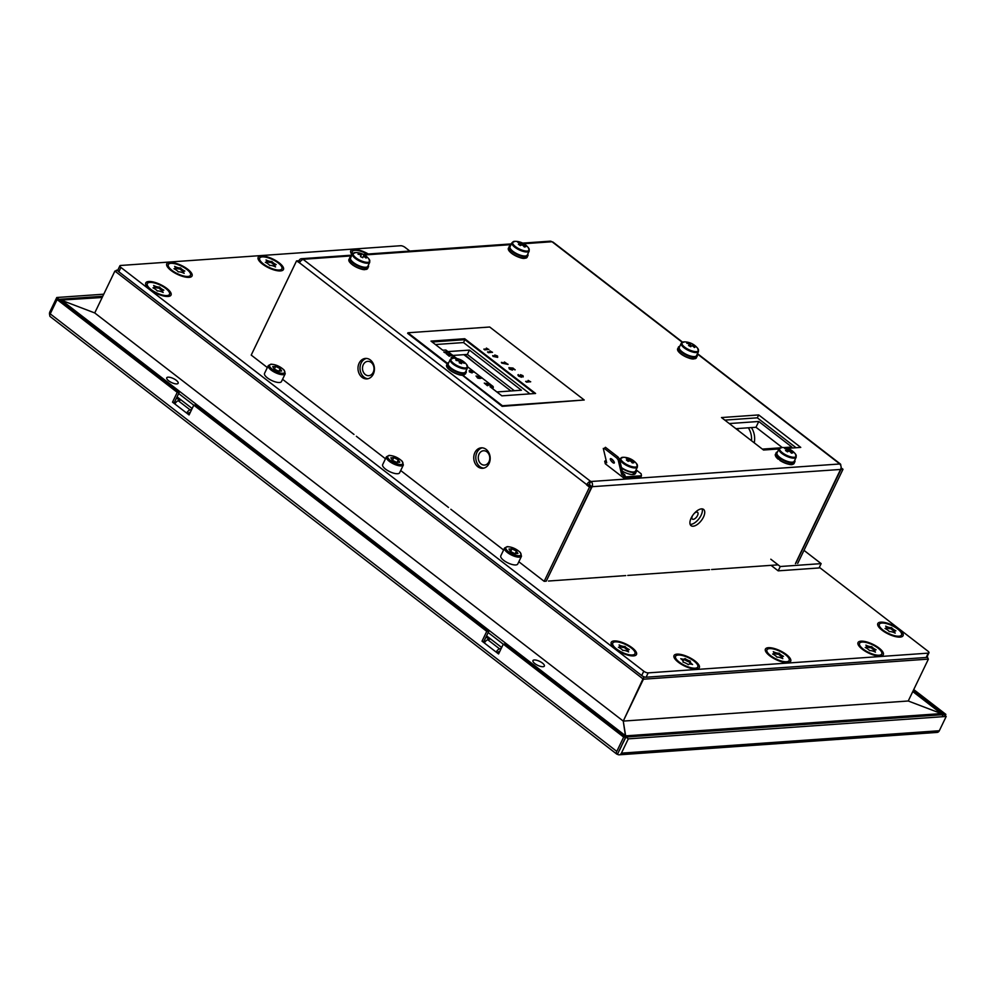 <?xml version="1.0" encoding="UTF-8"?>
<svg xmlns="http://www.w3.org/2000/svg" width="996" height="996" viewBox="0 0 996 996"><rect width="100%" height="100%" fill="white"/><g stroke="black" fill="none" stroke-linecap="round" stroke-linejoin="round"><path stroke-width="1.49" d="M366.516 358.435A10.259 8.217 -94 0 0 361.162 363.042A10.259 8.217 -94 0 0 367.947 378.741M373.288 374.135A10.259 8.217 -94 0 0 373.164 363.465A10.259 8.217 -94 0 0 365.482 358.423A10.259 8.217 -94 0 0 359.12 363.191A10.259 8.217 -94 0 0 359.257 373.861A10.259 8.217 -94 0 0 366.926 378.891A10.259 8.217 -94 0 0 373.288 374.135M482.288 447.839A10.259 8.217 -94 0 0 476.935 452.445A10.259 8.217 -94 0 0 483.72 468.145M489.061 463.538A10.259 8.217 -94 0 0 488.924 452.856A10.259 8.217 -94 0 0 481.255 447.827A10.259 8.217 -94 0 0 474.893 452.582A10.259 8.217 -94 0 0 475.017 463.265A10.259 8.217 -94 0 0 482.699 468.294A10.259 8.217 -94 0 0 489.061 463.538M701.495 508.881A10.259 5.005 127.7 0 0 692.17 516.202A10.259 5.005 127.7 0 0 691.05 525.664A10.259 5.005 127.7 0 0 693.154 526.212A10.259 5.005 127.7 0 0 702.479 518.891A10.259 5.005 127.7 0 0 703.599 509.429A10.259 5.005 127.7 0 0 701.495 508.881M702.13 508.881A10.259 5.005 -52.3 0 1 699.254 518.343A10.259 5.005 -52.3 0 1 690.788 524.382A10.259 5.005 -52.3 0 1 690.166 524.382M588.711 484.815L586.669 484.965L589.508 487.156L591.549 487.007L588.711 484.815L589.196 484.23L591.96 486.982L546.281 581.066M586.669 484.965L586.806 484.679A3.76 1.83 -52.3 0 1 590.578 481.342L591.026 481.504A3.76 3.013 86 0 1 592.097 486.695L591.96 486.982M300.194 261.674L299.124 260.454A3.76 3.013 86 0 1 301.464 258.711A3.76 3.013 86 0 1 303.257 259.284L303.282 259.483A3.76 1.83 127.7 0 0 299.51 262.82L296.534 260.915L251.216 355.086L267.351 367.549M282.565 379.302L353.991 434.455M356.344 436.273L385.477 458.77M400.691 470.523L448.486 507.437M450.852 509.255L503.615 550.004M518.829 561.744L544.177 581.328L589.508 487.156M544.177 581.328L546.219 581.178L591.549 487.007M296.534 260.915L298.576 260.765L300.033 261.898M795.642 563.599L840.96 469.427L843.002 469.278L841.072 467.796M843.002 469.278L797.684 563.45M840.96 469.427L840.674 469.203A3.76 3.013 -94 0 0 839.616 463.987L839.591 463.787A3.76 1.83 -52.3 0 1 840.363 463.987A3.76 1.83 -52.3 0 1 840.736 465.481M627.791 575.439L709.563 569.675M711.605 569.538L778.1 564.844M522.663 243.111L550.053 241.181A3.76 3.013 -94 0 1 551.846 241.754L552.282 241.928A3.76 1.83 127.7 0 1 553.054 242.128L682.571 342.138M589.395 484.218L590.79 481.329M787.388 448.349L800.759 447.403L758.703 414.934L721.49 417.548L763.546 450.03L778.909 448.947M490.679 384.618L493.12 386.51L490.057 386.722L501.872 395.848L535.599 393.47L464.721 338.727L464.447 339.312L534.665 393.532L464.92 339.673L432.127 341.989M493.12 386.51L493.319 387.444L491.19 387.593M724.802 420.113L757.309 417.822L796.053 447.739M435.439 344.541L463.526 342.562L529.959 393.868M463.526 342.562L464.92 339.673M447.963 351.613L469.44 350.094L521.418 390.233L496.88 391.963L492.696 388.726L493.319 387.444M757.309 417.822L758.703 414.934M795.431 563.624L840.612 469.328M548.472 581.029L625.749 575.588M589.333 485.301L591.749 486.994M592.097 486.695L840.749 469.44M298.987 260.74L300.12 261.786M176.566 270.252A6.15 2.141 -154.3 0 1 178.296 271.896A6.15 2.141 -154.3 0 1 184.173 273.377A6.15 2.141 -154.3 0 1 183.6 271.659A6.15 2.141 -154.3 0 1 184.845 271.049A6.15 2.141 -154.3 0 1 180.525 267.887A6.15 2.141 -154.3 0 1 174.649 266.393A6.15 2.141 -154.3 0 1 175.221 268.111A6.15 2.141 -154.3 0 1 173.976 268.733A6.15 2.141 -154.3 0 1 176.566 270.252M168.05 267.687A12.313 4.283 -154.3 0 1 167.789 267.065A12.313 4.283 -154.3 0 1 167.814 265.596L168.324 264.55A12.313 4.283 -154.3 0 1 186.277 269.007A12.313 4.283 -154.3 0 1 190.51 275.232A12.313 4.283 -154.3 0 1 172.545 270.775A12.313 4.283 -154.3 0 1 168.324 264.55M190.51 275.232L189.999 276.266A12.313 4.283 -154.3 0 1 188.879 277.212A12.313 4.283 -154.3 0 1 188.219 277.398M175.271 267.961A6.15 2.141 25.7 0 0 180.027 268.92L180.525 267.887M183.6 271.659L183.102 272.705A6.15 2.141 25.7 0 0 183.052 272.854M180.027 268.92A6.15 2.141 25.7 0 0 183.588 271.709M267.949 263.816A6.15 2.141 -154.3 0 1 269.679 265.459A6.15 2.141 -154.3 0 1 275.556 266.94A6.15 2.141 -154.3 0 1 274.983 265.222A6.15 2.141 -154.3 0 1 276.228 264.612A6.15 2.141 -154.3 0 1 271.908 261.438A6.15 2.141 -154.3 0 1 266.032 259.956A6.15 2.141 -154.3 0 1 266.604 261.674A6.15 2.141 -154.3 0 1 265.359 262.284A6.15 2.141 -154.3 0 1 267.949 263.816M259.433 261.238A12.313 4.283 -154.3 0 1 259.172 260.616A12.313 4.283 -154.3 0 1 259.197 259.147L259.707 258.113A12.313 4.283 -154.3 0 1 277.66 262.558A12.313 4.283 -154.3 0 1 281.893 268.783A12.313 4.283 -154.3 0 1 263.928 264.338A12.313 4.283 -154.3 0 1 259.707 258.113M281.893 268.783L281.382 269.829A12.313 4.283 -154.3 0 1 280.262 270.763A12.313 4.283 -154.3 0 1 279.602 270.949M266.654 261.525A6.15 2.141 25.7 0 0 271.41 262.483L271.908 261.438M271.41 262.483A6.15 2.141 25.7 0 0 274.971 265.26L274.485 266.256A6.15 2.141 25.7 0 0 274.435 266.418M352.049 254.715A12.313 4.283 -154.3 0 1 351.787 254.092A12.313 4.283 -154.3 0 1 351.812 252.623L352.31 251.577A12.313 4.283 -154.3 0 1 367.213 254.067M352.596 253.781A12.313 4.283 -154.3 0 1 352.31 251.577M867.827 649.006A6.15 2.141 -154.3 0 1 869.558 650.649A6.15 2.141 -154.3 0 1 875.434 652.131A6.15 2.141 -154.3 0 1 874.862 650.413A6.15 2.141 -154.3 0 1 876.107 649.803A6.15 2.141 -154.3 0 1 871.774 646.628A6.15 2.141 -154.3 0 1 865.898 645.147A6.15 2.141 -154.3 0 1 866.47 646.865A6.15 2.141 -154.3 0 1 865.225 647.475A6.15 2.141 -154.3 0 1 867.827 649.006M859.311 646.441A12.313 4.283 -154.3 0 1 859.05 645.806A12.313 4.283 -154.3 0 1 859.075 644.337L859.573 643.304A12.313 4.283 -154.3 0 1 877.538 647.749A12.313 4.283 -154.3 0 1 881.759 653.986A12.313 4.283 -154.3 0 1 863.793 649.529A12.313 4.283 -154.3 0 1 859.573 643.304M881.759 653.986L881.261 655.019A12.313 4.283 -154.3 0 1 880.128 655.953A12.313 4.283 -154.3 0 1 879.48 656.14M866.532 646.715A6.15 2.141 25.7 0 0 871.276 647.674L871.774 646.628M874.862 650.413L874.364 651.459A6.15 2.141 25.7 0 0 874.301 651.608M871.276 647.674A6.15 2.141 25.7 0 0 874.837 650.463M887.598 629.995A6.15 2.141 -154.3 0 1 889.328 631.638A6.15 2.141 -154.3 0 1 895.205 633.12A6.15 2.141 -154.3 0 1 894.632 631.402A6.15 2.141 -154.3 0 1 895.877 630.792A6.15 2.141 -154.3 0 1 891.557 627.617A6.15 2.141 -154.3 0 1 885.681 626.135A6.15 2.141 -154.3 0 1 886.253 627.854A6.15 2.141 -154.3 0 1 885.008 628.464A6.15 2.141 -154.3 0 1 887.598 629.995M879.082 627.418A12.313 4.283 -154.3 0 1 878.821 626.795A12.313 4.283 -154.3 0 1 878.846 625.326L879.344 624.293A12.313 4.283 -154.3 0 1 897.309 628.737A12.313 4.283 -154.3 0 1 901.529 634.962A12.313 4.283 -154.3 0 1 883.577 630.518A12.313 4.283 -154.3 0 1 879.344 624.293M901.529 634.962L901.031 636.008A12.313 4.283 -154.3 0 1 899.898 636.942A12.313 4.283 -154.3 0 1 899.251 637.129M886.303 627.704A6.15 2.141 25.7 0 0 891.047 628.663L891.557 627.617M894.632 631.402L894.134 632.435A6.15 2.141 25.7 0 0 894.072 632.597M891.047 628.663A6.15 2.141 25.7 0 0 894.607 631.439M775.212 655.542A6.15 2.141 -154.3 0 1 776.942 657.186A6.15 2.141 -154.3 0 1 782.819 658.667A6.15 2.141 -154.3 0 1 782.246 656.949A6.15 2.141 -154.3 0 1 783.491 656.339A6.15 2.141 -154.3 0 1 779.171 653.164A6.15 2.141 -154.3 0 1 773.294 651.683A6.15 2.141 -154.3 0 1 773.867 653.401A6.15 2.141 -154.3 0 1 772.622 654.011A6.15 2.141 -154.3 0 1 775.212 655.542M766.696 652.965A12.313 4.283 -154.3 0 1 766.434 652.343A12.313 4.283 -154.3 0 1 766.459 650.874L766.97 649.828A12.313 4.283 -154.3 0 1 784.923 654.285A12.313 4.283 -154.3 0 1 789.156 660.51A12.313 4.283 -154.3 0 1 771.19 656.065A12.313 4.283 -154.3 0 1 766.97 649.828M789.156 660.51L788.645 661.556A12.313 4.283 -154.3 0 1 787.525 662.489A12.313 4.283 -154.3 0 1 786.865 662.676M773.917 653.239A6.15 2.141 25.7 0 0 778.673 654.198L779.171 653.164M782.246 656.949L781.748 657.983A6.15 2.141 25.7 0 0 781.698 658.144M778.673 654.198A6.15 2.141 25.7 0 0 782.234 656.987M685.783 663.149A6.15 2.141 -154.3 0 1 688.336 664.706A6.15 2.141 -154.3 0 1 688.348 664.681A6.15 2.141 -154.3 0 1 692.581 664.519A6.15 2.141 -154.3 0 1 690.303 661.282A6.15 2.141 -154.3 0 1 690.377 661.157A6.15 2.141 -154.3 0 1 685.011 658.518A6.15 2.141 -154.3 0 1 684.999 658.555A6.15 2.141 -154.3 0 1 680.766 658.705A6.15 2.141 -154.3 0 1 683.044 661.942A6.15 2.141 -154.3 0 1 682.97 662.066A6.15 2.141 -154.3 0 1 685.783 663.149M675.313 659.414A12.313 4.283 -154.3 0 1 675.051 658.779A12.313 4.283 -154.3 0 1 675.076 657.31L675.587 656.277A12.313 4.283 -154.3 0 1 688.821 657.895A12.313 4.283 -154.3 0 1 697.773 666.959A12.313 4.283 -154.3 0 1 684.538 665.34A12.313 4.283 -154.3 0 1 675.587 656.277M697.773 666.959L697.262 667.992A12.313 4.283 -154.3 0 1 696.142 668.926A12.313 4.283 -154.3 0 1 695.482 669.113M682.459 660.199A6.15 2.141 25.7 0 0 684.501 659.589A6.15 2.141 25.7 0 0 684.513 659.564L684.974 658.593M684.513 659.564A6.15 2.141 25.7 0 0 689.867 662.191A6.15 2.141 25.7 0 0 689.805 662.328A6.15 2.141 25.7 0 0 690.39 664.071M689.879 662.203L690.253 661.431M621.018 648.794A6.15 2.141 -154.3 0 1 622.749 650.425A6.15 2.141 -154.3 0 1 628.625 651.919A6.15 2.141 -154.3 0 1 628.053 650.201A6.15 2.141 -154.3 0 1 629.298 649.579A6.15 2.141 -154.3 0 1 624.965 646.416A6.15 2.141 -154.3 0 1 619.089 644.935A6.15 2.141 -154.3 0 1 619.661 646.653A6.15 2.141 -154.3 0 1 618.416 647.263A6.15 2.141 -154.3 0 1 621.018 648.794M612.503 646.217A12.313 4.283 -154.3 0 1 612.241 645.595A12.313 4.283 -154.3 0 1 612.266 644.126L612.764 643.08A12.313 4.283 -154.3 0 1 630.729 647.537A12.313 4.283 -154.3 0 1 634.95 653.762A12.313 4.283 -154.3 0 1 616.985 649.305A12.313 4.283 -154.3 0 1 612.764 643.08M634.95 653.762L634.452 654.795A12.313 4.283 -154.3 0 1 633.319 655.742A12.313 4.283 -154.3 0 1 632.659 655.928M619.724 646.491A6.15 2.141 25.7 0 0 624.467 647.45L624.965 646.416M628.053 650.201L627.542 651.235A6.15 2.141 25.7 0 0 627.492 651.384M624.467 647.45A6.15 2.141 25.7 0 0 628.028 650.239M155.575 289.363A6.15 2.141 -154.3 0 1 157.306 291.006A6.15 2.141 -154.3 0 1 163.182 292.488A6.15 2.141 -154.3 0 1 162.609 290.77A6.15 2.141 -154.3 0 1 163.854 290.16A6.15 2.141 -154.3 0 1 159.522 286.985A6.15 2.141 -154.3 0 1 153.645 285.503A6.15 2.141 -154.3 0 1 154.218 287.221A6.15 2.141 -154.3 0 1 152.973 287.832A6.15 2.141 -154.3 0 1 155.575 289.363M147.059 286.786A12.313 4.283 -154.3 0 1 146.798 286.163A12.313 4.283 -154.3 0 1 146.823 284.694L147.321 283.648A12.313 4.283 -154.3 0 1 165.286 288.105A12.313 4.283 -154.3 0 1 169.507 294.33A12.313 4.283 -154.3 0 1 151.541 289.886A12.313 4.283 -154.3 0 1 147.321 283.648M169.507 294.33L169.009 295.376A12.313 4.283 -154.3 0 1 167.876 296.31A12.313 4.283 -154.3 0 1 167.216 296.497M154.28 287.06A6.15 2.141 25.7 0 0 159.024 288.018L159.522 286.985M162.609 290.77L162.099 291.803A6.15 2.141 25.7 0 0 162.049 291.965M159.024 288.018A6.15 2.141 25.7 0 0 162.585 290.807M779.544 457.189L778.287 459.243L780.341 458.982M778.212 459.231L775.398 454.288A10.433 3.635 -154.3 0 0 778.225 458.982L778.287 459.243M792.729 464.273A10.085 3.511 -154.3 0 1 779.843 460.389L781.101 458.334M779.843 460.389L779.781 460.127A10.433 3.635 -154.3 0 0 794.198 463.327L793.152 464.236C792.555 463.738 792.779 467.161 779.781 460.376M524.954 257.74L525.925 258.064L526.137 255.872M524.929 256.022L525.415 256.769L524.332 258.325A10.085 3.511 -154.3 0 1 514.994 255.499A10.085 3.511 -154.3 0 1 508.595 249.847M524.494 258.375C522.078 258.674 518.132 257.254 512.679 254.129C509.168 251.59 507.748 249.585 508.421 248.116A10.433 3.635 -154.3 0 0 513.562 254.441A10.433 3.635 -154.3 0 0 524.718 258.213L524.332 258.325M525.539 258.163L525.925 258.064A10.433 3.635 -154.3 0 0 527.208 257.155L525.751 258.213M694.212 358.299L695.183 358.622L695.395 356.431M694.2 356.593L694.685 357.327L693.602 358.884A10.085 3.511 -154.3 0 1 684.252 356.058A10.085 3.511 -154.3 0 1 677.865 350.405M693.764 358.934C691.336 359.232 687.402 357.825 681.936 354.688C678.438 352.148 677.006 350.144 677.678 348.675A10.433 3.635 -154.3 0 0 682.82 354.999A10.433 3.635 -154.3 0 0 693.988 358.772L693.602 358.884M694.797 358.734L695.183 358.622A10.433 3.635 -154.3 0 0 696.478 357.726L695.009 358.772M463.19 372.878L462.978 375.069M464.173 374.907L464.385 372.716M365.495 268.982L366.466 269.306L366.677 267.115M365.47 267.264L365.955 268.011L364.872 269.567A10.085 3.511 -154.3 0 1 355.535 266.741A10.085 3.511 -154.3 0 1 349.135 261.089M365.034 269.617C362.619 269.916 358.672 268.497 353.219 265.372C349.708 262.832 348.289 260.828 348.961 259.358A10.433 3.635 -154.3 0 0 354.103 265.683A10.433 3.635 -154.3 0 0 365.258 269.455L364.872 269.567M366.067 269.406L366.466 269.306A10.433 3.635 -154.3 0 0 367.748 268.397L366.291 269.455M94.732 312.943L61.677 300.344L94.732 312.943L114.889 271.061L94.732 312.943L623.259 721.092L908.24 700.997L928.397 659.115L908.24 700.997L941.295 713.597L908.24 700.997M117.765 270.439L114.889 271.061L117.789 270.451M102.177 297.493L60.084 300.145L61.677 300.344L625.65 735.857L623.259 721.092L625.588 736.841L625.65 735.857L941.295 713.597L942.801 715.887L941.295 713.597L912.772 691.573M619.524 749.826L621.38 746.502M623.508 741.609L625.115 738.285L623.745 741.597M928.397 659.115L926.89 656.825L928.397 659.115L643.416 679.21L623.259 721.092L643.951 676.782L643.416 679.21L114.889 271.061M542.447 663.075A6.325 2.204 -154.3 0 1 544.364 666.087A6.325 2.204 -154.3 0 1 540.616 666.411A6.325 2.204 -154.3 0 1 534.877 663.61A6.325 2.204 -154.3 0 1 532.96 660.597A6.325 2.204 -154.3 0 1 536.695 660.273A6.325 2.204 -154.3 0 1 542.447 663.075M176.23 380.273A6.325 2.204 -154.3 0 1 178.147 383.286A6.325 2.204 -154.3 0 1 174.4 383.609A6.325 2.204 -154.3 0 1 168.66 380.808A6.325 2.204 -154.3 0 1 166.743 377.795A6.325 2.204 -154.3 0 1 170.49 377.472A6.325 2.204 -154.3 0 1 176.23 380.273M619.786 749.826L621.143 746.514M174.698 401.762L175.782 402.596M188.929 412.742L189.8 413.415M484.205 640.764L485.289 641.598M498.436 651.758L499.307 652.43M177.064 396.844L192.166 408.509M486.571 635.859L501.673 647.512M927.064 656.775L927.712 657.285L927.015 656.874M912.834 691.448L941.295 713.597M467.448 366.03A9.151 3.187 25.7 0 0 466.651 364.586A17.094 17.094 0 0 0 453.292 358.162A9.151 3.187 25.7 0 0 450.877 360.091A9.151 3.187 25.7 0 0 460.202 366.951A9.151 3.187 25.7 0 0 467.448 366.03M467.473 367.873A9.574 3.337 25.7 0 1 459.94 367.785A9.574 3.337 25.7 0 1 450.217 359.568L448.275 363.602A9.574 3.337 25.7 0 0 457.998 371.819A9.574 3.337 25.7 0 0 465.53 371.906L467.473 367.873L466.651 364.586M459.978 363.054L461.098 360.54A2.303 0.809 25.7 0 1 461.783 361.038A17.056 15.314 164.9 0 1 463.887 362.283A16.77 6.648 136.7 0 1 464.061 362.781A16.77 6.648 136.7 0 1 464.173 363.353A17.056 15.314 -15.1 0 0 462.069 362.121A2.303 0.809 25.7 0 1 461.546 362.183A17.056 4.594 -70.3 0 1 461.634 363.677A16.77 10.869 -174 0 0 459.343 362.855A17.056 4.594 109.7 0 0 459.256 361.361A2.303 0.809 25.7 0 1 458.571 360.863A17.056 15.314 -15.1 0 0 456.068 360.452A16.77 1.444 -94.9 0 0 455.931 359.867A16.77 1.444 -94.9 0 0 455.782 359.369A17.056 15.314 164.9 0 1 458.285 359.793A2.303 0.809 25.7 0 1 458.807 359.718L458.322 360.801M461.098 360.54A17.056 4.594 -70.3 0 0 460.613 359.88A16.77 16.073 -89.3 0 0 458.322 359.058A17.056 4.594 109.7 0 1 458.807 359.718M461.783 361.038L460.488 363.229M463.887 362.283L463.265 362.768M457.923 360.726L458.285 359.793M461.546 362.183L460.924 363.391M460.613 359.88L459.604 362.93M369.703 261.4A9.151 3.187 25.7 0 0 368.931 258.985A17.094 17.094 0 0 0 355.584 252.561A9.151 3.187 25.7 0 0 353.194 253.507A9.151 3.187 25.7 0 0 360.116 260.342A9.151 3.187 25.7 0 0 369.703 261.4M369.753 262.259A9.574 3.337 25.7 0 1 359.743 261.139A9.574 3.337 25.7 0 1 352.497 253.955L350.567 257.989A9.574 3.337 25.7 0 0 357.801 265.173A9.574 3.337 25.7 0 0 367.823 266.293L369.753 262.259L368.931 258.985M363.328 256.507L362.743 257.703L363.328 256.507A2.303 0.809 25.7 0 0 364.026 256.582A17.056 15.986 24.7 0 1 366.105 258.089A16.77 2.689 140.6 0 0 366.329 257.653A16.77 2.689 140.6 0 0 366.478 257.279A17.056 15.986 -155.3 0 0 364.387 255.773A2.303 0.809 25.7 0 0 363.889 255.275L364.05 254.889A16.77 16.671 -151.3 0 0 361.772 253.793L361.025 255.399A2.303 0.809 25.7 0 1 360.54 254.914A17.056 15.986 24.7 0 0 358.05 254.229A16.77 2.515 -89.5 0 1 358.236 253.781A16.77 2.515 -89.5 0 1 358.423 253.432L358.46 254.316M361.598 254.192A2.303 0.809 25.7 0 0 360.901 254.105A17.056 15.986 -155.3 0 0 358.423 253.432M364.05 254.889L362.718 257.69A16.77 11.466 -154.7 0 0 360.477 256.619L361.038 255.412M364.387 255.773L363.914 256.582M366.478 257.279L365.769 257.802M360.577 254.964L360.901 254.105M362.718 257.69L363.889 255.275M527.681 251.029A9.151 3.187 25.7 0 0 528.39 247.743A17.094 17.094 0 0 0 515.044 241.318A9.151 3.187 25.7 0 0 514.135 241.381A9.151 3.187 25.7 0 0 516.015 247.02A9.151 3.187 25.7 0 0 527.681 251.029M529.225 251.017A9.574 3.337 25.7 0 1 515.48 247.718A9.574 3.337 25.7 0 1 511.956 242.713L510.027 246.747A9.574 3.337 25.7 0 0 513.538 251.751A9.574 3.337 25.7 0 0 527.282 255.051L529.225 251.017L528.39 247.743M519.389 244.904L519.949 243.609A2.303 0.809 25.7 0 1 519.812 243.198A17.056 14.33 80.5 0 0 517.733 242.265A16.77 8.84 -83.6 0 1 518.418 242.103A16.77 8.84 -83.6 0 1 519.09 242.04L519.065 242.812M519.949 243.609A17.056 7.084 125.5 0 0 518.406 244.244A16.77 10.01 -124.7 0 1 520.273 245.576A17.056 7.084 -54.5 0 1 521.829 244.941A2.303 0.809 25.7 0 0 522.676 245.228A17.056 14.33 80.5 0 1 524.357 246.983A16.77 3.623 150.4 0 1 525.066 246.846A16.77 3.623 150.4 0 1 525.714 246.759A17.056 14.33 -99.5 0 0 524.033 245.004A2.303 0.809 25.7 0 0 523.896 244.593A17.056 7.084 -54.5 0 1 525.054 244.779A16.77 15.214 135 0 0 523.174 243.447A17.056 7.084 125.5 0 0 522.016 243.261A2.303 0.809 25.7 0 0 521.169 242.974A17.056 14.33 -99.5 0 0 519.09 242.04M524.033 245.004L523.46 245.987M520.186 245.514L521.169 242.974M523.174 243.447L521.991 245.004M523.261 245.788L523.896 244.593M522.016 243.261L520.958 245.265M684.314 341.877L684.314 341.877A9.151 3.187 25.7 0 0 682.285 342.375A9.151 3.187 25.7 0 0 687.414 348.924A9.151 3.187 25.7 0 0 698.059 351.165A9.151 3.187 25.7 0 0 697.661 348.301A17.094 17.094 0 0 0 684.314 341.877L681.227 343.284A9.574 3.337 25.7 0 0 687.676 350.069A9.574 3.337 25.7 0 0 698.109 352.036A9.574 3.337 25.7 0 0 698.482 351.588L697.661 348.301M681.6 342.823A9.574 3.337 25.7 0 0 681.227 343.284L679.284 347.318A9.574 3.337 25.7 0 0 685.734 354.103A9.574 3.337 25.7 0 0 696.167 356.07A9.574 3.337 25.7 0 0 696.54 355.622L698.482 351.588M692.332 345.873L692.867 344.815A2.303 0.809 25.7 0 1 693.241 345.301A17.056 15.749 -127.9 0 1 695.22 346.919L694.461 347.517A17.056 15.749 52.1 0 0 692.469 345.886A2.303 0.809 25.7 0 1 691.697 345.724A17.056 2.714 -60.9 0 0 690.738 346.733A16.77 11.255 -142.5 0 0 689.655 346.098A16.77 11.255 -142.5 0 0 688.547 345.512A17.056 2.714 119.1 0 1 689.518 344.516A2.303 0.809 25.7 0 1 689.145 344.031A17.056 15.749 52.1 0 0 686.754 343.222A16.77 4.992 -86.8 0 1 687.526 342.624L687.539 343.446M692.867 344.815A17.056 2.714 -60.9 0 1 693.428 344.628A16.77 16.471 151.9 0 0 691.249 343.421A17.056 2.714 119.1 0 0 690.676 343.608A2.303 0.809 25.7 0 0 689.904 343.433A17.056 15.749 -127.9 0 0 687.526 342.624M690.676 343.608L689.481 345.998M691.249 343.421L689.68 346.11M688.958 345.724L689.518 344.516M693.241 345.301L692.755 346.098M695.22 346.919L694.436 347.492M689.033 345.761L689.444 344.666M689.506 344.504L689.904 343.433M780.901 447.59A9.151 3.187 25.7 0 0 783.317 453.417A9.151 3.187 25.7 0 0 794.883 457.164A9.151 3.187 25.7 0 0 795.368 453.915A17.094 17.094 0 0 0 782.022 447.49A9.151 3.187 25.7 0 0 780.901 447.59M796.202 457.189A9.574 3.337 25.7 0 1 782.781 454.114A9.574 3.337 25.7 0 1 778.947 448.885L777.005 452.919A9.574 3.337 25.7 0 0 780.839 458.16A9.574 3.337 25.7 0 0 794.26 461.223L796.202 457.189L795.368 453.915M790.239 451.86L790.836 450.715A2.303 0.809 25.7 0 1 791.011 451.138A17.056 14.641 -102.7 0 1 792.754 452.881A16.77 3.05 149.3 0 0 792.156 452.993A16.77 3.05 149.3 0 0 791.484 453.168A17.056 14.641 77.3 0 0 789.741 451.425A2.303 0.809 25.7 0 1 788.907 451.151A17.056 6.424 -55.6 0 0 787.438 451.848A16.77 10.271 -127.2 0 0 785.508 450.528A17.056 6.424 124.4 0 1 786.965 449.831A2.303 0.809 25.7 0 1 786.79 449.408A17.056 14.641 77.3 0 0 784.661 448.486A16.77 8.254 -84 0 1 785.296 448.3A16.77 8.254 -84 0 1 785.919 448.2L785.906 448.972M790.836 450.715A17.056 6.424 -55.6 0 1 791.907 450.839A16.77 15.488 136 0 0 789.977 449.52A17.056 6.424 124.4 0 0 788.907 449.395A2.303 0.809 25.7 0 0 788.06 449.121A17.056 14.641 -102.7 0 0 785.919 448.2M787.101 451.599L788.06 449.121M791.011 451.138L790.463 452.084M788.907 449.395L787.674 451.711M789.977 449.52L788.732 451.225M786.404 451.113L786.965 449.831M481.105 463.987A7.184 5.752 -94 0 0 484.529 465.082A7.184 5.752 -94 0 0 489.634 459.716A7.184 5.752 -94 0 0 486.944 451.848A7.184 5.752 -94 0 0 483.521 450.752A7.184 5.752 -94 0 0 478.404 456.118A7.184 5.752 -94 0 0 481.105 463.987M365.333 374.583A7.184 5.752 -94 0 0 368.757 375.679A7.184 5.752 -94 0 0 373.861 370.313A7.184 5.752 -94 0 0 371.172 362.444A7.184 5.752 -94 0 0 367.748 361.349A7.184 5.752 -94 0 0 362.631 366.715A7.184 5.752 -94 0 0 365.333 374.583M692.556 515.604A4.27 2.092 127.7 0 0 692.345 519.103A4.27 2.092 127.7 0 0 693.228 519.327A4.27 2.092 127.7 0 0 697.113 516.277A4.27 2.092 127.7 0 0 697.573 512.33A4.27 2.092 127.7 0 0 696.702 512.106A4.27 2.092 127.7 0 0 694.237 513.426M633.543 655.903A14.019 4.88 25.7 0 0 635.199 655.567A14.019 4.88 25.7 0 0 631.066 646.977A14.019 4.88 25.7 0 0 614.171 640.938A14.019 4.88 25.7 0 0 611.195 644.014A14.019 4.88 25.7 0 0 620.296 652.094A14.019 4.88 25.7 0 0 633.543 655.903M168.1 296.472A14.019 4.88 25.7 0 0 169.756 296.136A14.019 4.88 25.7 0 0 165.622 287.545A14.019 4.88 25.7 0 0 148.728 281.507A14.019 4.88 25.7 0 0 145.752 284.582A14.019 4.88 25.7 0 0 154.853 292.662A14.019 4.88 25.7 0 0 168.1 296.472M189.103 277.374A14.019 4.88 25.7 0 0 190.759 277.037A14.019 4.88 25.7 0 0 186.626 268.447A14.019 4.88 25.7 0 0 169.731 262.409A14.019 4.88 25.7 0 0 166.743 265.484A14.019 4.88 25.7 0 0 175.856 273.564A14.019 4.88 25.7 0 0 189.103 277.374M280.486 270.924A14.019 4.88 25.7 0 0 282.142 270.601A14.019 4.88 25.7 0 0 278.009 261.998A14.019 4.88 25.7 0 0 261.114 255.972A14.019 4.88 25.7 0 0 258.126 259.035A14.019 4.88 25.7 0 0 267.239 267.115A14.019 4.88 25.7 0 0 280.486 270.924M368.296 253.992A14.019 4.88 25.7 0 0 353.717 249.436A14.019 4.88 25.7 0 0 350.741 252.511A14.019 4.88 25.7 0 0 352.111 254.789M900.123 637.104A14.019 4.88 25.7 0 0 901.791 636.768A14.019 4.88 25.7 0 0 897.657 628.177A14.019 4.88 25.7 0 0 880.75 622.151A14.019 4.88 25.7 0 0 877.775 625.214A14.019 4.88 25.7 0 0 886.888 633.294A14.019 4.88 25.7 0 0 900.123 637.104M880.352 656.127A14.019 4.88 25.7 0 0 882.008 655.791A14.019 4.88 25.7 0 0 877.874 647.188A14.019 4.88 25.7 0 0 860.98 641.163A14.019 4.88 25.7 0 0 858.004 644.238A14.019 4.88 25.7 0 0 867.118 652.305A14.019 4.88 25.7 0 0 880.352 656.127M787.749 662.651A14.019 4.88 25.7 0 0 789.405 662.315A14.019 4.88 25.7 0 0 785.271 653.725A14.019 4.88 25.7 0 0 768.377 647.686A14.019 4.88 25.7 0 0 765.389 650.762A14.019 4.88 25.7 0 0 774.502 658.842A14.019 4.88 25.7 0 0 787.749 662.651M696.366 669.1A14.019 4.88 25.7 0 0 698.022 668.764A14.019 4.88 25.7 0 0 693.888 660.161A14.019 4.88 25.7 0 0 676.994 654.135A14.019 4.88 25.7 0 0 674.006 657.211A14.019 4.88 25.7 0 0 683.119 665.278A14.019 4.88 25.7 0 0 696.366 669.1M736.704 428.616A14.529 11.641 86 0 1 738.895 430.994M751.507 440.73A17.094 13.683 -94 0 0 748.332 427.807M751.407 427.583A17.094 13.683 86 0 1 754.246 442.847M409.817 251.067L405.086 247.406A3.424 1.195 25.7 0 0 400.678 245.726L120.603 265.471A3.424 1.195 25.7 0 0 119.881 265.82A3.424 1.195 25.7 0 0 120.914 267.438L118.835 271.771L641.685 675.537L643.777 671.204A3.424 1.195 25.7 0 0 648.184 672.885L928.26 653.139A3.424 1.195 25.7 0 0 928.969 652.803A3.424 1.195 25.7 0 0 927.936 651.172L819.359 567.334M118.835 271.771A3.424 1.195 -154.3 0 1 117.789 270.153L116.383 270.24M928.969 652.803L926.89 657.136A3.424 1.195 -154.3 0 1 926.168 657.472L928.26 653.139M648.184 672.885L646.093 677.218L926.168 657.472M646.093 677.218A3.424 1.195 -154.3 0 1 641.685 675.537M120.914 267.438L643.777 671.204M735.895 428.678L755.989 427.259L782.184 447.49M729.271 423.561L758.765 421.482L791.845 447.03L783.889 447.59M780.017 447.864L762.351 449.109M755.989 427.259L758.765 421.482M514.359 390.731L467.348 354.427L452.906 355.448M469.44 350.094L467.348 354.427M770.804 559.204L780.254 566.512L821.14 563.624L803.984 550.365M771.053 565.342L778.175 570.845L819.061 567.957L821.14 563.624M780.254 566.512L778.175 570.845M913.145 690.826L943.772 714.618M913.743 689.568L945.864 714.369L945.229 715.688M945.864 714.369L943.822 714.518M175.595 402.82L172.52 402.172L174.885 403.99A3.76 1.83 -52.3 0 1 178.247 400.728L181.06 399.931M485.114 641.835L482.027 641.187L484.392 643.005A3.76 1.83 -52.3 0 1 487.754 639.743L490.567 638.946M488.799 631.215L195.839 404.974L193.784 405.123L486.758 631.364L488.799 631.215L484.081 641.038M625.725 736.953L505.346 643.989L503.291 644.126L623.67 737.09L625.725 736.953L617.483 754.271A3.586 2.876 -94 0 0 619.188 754.819A3.586 2.876 -94 0 0 621.417 753.15L628.302 738.858L625.936 737.028L618.815 751.345M623.67 737.09L616.798 751.395A3.586 1.755 127.7 0 0 616.748 754.084L50.174 316.566A3.586 1.755 -52.3 0 1 50.223 313.865L57.108 299.572L59.15 299.423L179.292 392.2L174.574 402.023M616.748 754.084A3.586 1.755 127.7 0 0 617.483 754.271M189.663 413.689L186.7 413.116L189.066 414.946L193.784 405.123M57.108 299.572L177.251 392.349L172.52 402.172M499.17 652.691L496.207 652.131L498.573 653.949L503.291 644.126M486.758 631.364L482.027 641.187M177.251 392.349L179.292 392.2M625.936 737.028L943.835 714.618L946.2 716.448L939.315 730.74A3.586 2.876 86 0 1 937.087 732.409L619.188 754.819M946.2 716.448L628.302 738.858M59.088 299.435L56.772 297.505L49.9 311.798A3.586 2.876 -94 0 0 49.8 315.222M56.772 297.505L103.758 294.194M59.138 299.323L102.762 296.248M499.83 651.322L498.249 651.982M501.249 648.396L499.569 648.869A3.76 1.83 127.7 0 0 496.207 652.131L484.392 643.005M190.323 412.307L188.742 412.979M191.742 409.381L190.062 409.854A3.76 1.83 127.7 0 0 186.7 413.116L174.885 403.99M464.684 354.613L474.245 362.681M510.886 390.98L463.875 354.676M464.074 354.663L473.81 362.345M528.179 380.36L530.607 381.854L525.664 381.493L529.15 381.107L528.179 380.36L528.913 381.119M522.265 376.264L520.472 374.67L522.975 375.679L523.161 376.924L521.667 376.488L521.493 377.235L518.53 376.065L518.331 374.757M522.912 375.828L523.161 376.924L522.912 375.828M521.667 376.488L521.493 377.235L518.53 376.065M518.605 375.928L517.858 374.932M518.393 374.608L519.314 376.052M520.659 376.588L520.236 375.504L522.165 375.865M515.169 369.74L512.044 368.557L512.454 369.977L509.454 368.856L508.981 367.574L511.583 369.329L510.189 367.81L513.015 368.072L515.094 369.877L512.317 368.732M512.38 368.781L512.392 370.126L512.305 368.918L512.392 370.126L509.379 369.006L508.919 367.711M511.508 369.466L510.189 367.81M504.374 361.971L508.01 364.411L501.735 363.092L501.374 362.345L506.304 363.465L504.374 361.971L505.943 363.378M497.514 356.02L497.627 357.377L497.44 356.157L497.627 357.377L493.057 356.394L492.696 355.647L494.925 356.182L494.788 354.987L497.514 356.02L497.701 357.228L492.696 355.647M494.85 356.319L494.726 355.136L494.85 356.319M474.27 372.118L472.054 371.57L472.179 372.765L469.452 371.745L469.278 370.524L473.847 371.508L474.208 372.255L472.316 371.807M472.054 371.57L472.104 372.915L471.98 371.72L472.104 372.915L469.39 371.882L469.278 370.524M456.081 357.875L451.985 358.162L451.138 357.502L454.55 357.265L453.578 356.518L456.081 357.875L453.778 358.174M451.997 358.299L451.138 357.502M454.313 357.278L453.578 356.518M451.2 355.286L448.959 353.518L451.972 354.613L452.172 355.796L448.76 355.086M451.91 354.763L452.097 355.945L451.91 354.763M451.972 354.613L452.172 355.796L448.349 354.775L449.943 356.008L449.196 356.195L446.108 353.617L451.126 354.775M446.308 350.903L448.735 352.397L443.805 352.036L447.279 351.65L446.308 350.903L447.042 351.663M462.269 374.745L502.432 405.758L584.216 399.994L489.708 327.012L407.937 332.776L447.478 363.316M464.385 374.471A10.259 3.573 -154.3 0 1 463.289 374.67L463.152 374.683M464.721 338.727L430.994 341.105L442.797 350.231L445.872 350.019L447.441 351.227M444.652 352.684L448.81 352.26L451.138 354.09M452.52 355.149L454.711 356.842M456.068 357.888L456.927 358.56M467.672 366.852L473.635 371.458M474.021 371.757L481.105 377.223M482.189 378.069L489.31 383.56M482.226 377.982L478.043 378.281L476.026 376.015L481.342 377.297L482.164 378.119L479.723 378.293M479.985 378.492L477.184 377.621M477.794 377.584L476.026 376.015M489.36 384.767L487.119 382.999L490.144 384.095L490.331 385.265L486.92 384.568M490.069 384.232L490.269 385.415L490.069 384.232M490.144 384.095L490.331 385.265L486.521 384.257L488.102 385.477L487.355 385.676L484.28 383.099L489.285 384.244M486.372 348.077L488.812 349.571L483.869 349.21L487.343 348.824L486.372 348.077L487.106 348.837M490.007 350.878L492.435 352.385L487.505 352.011L490.978 351.638L490.007 350.878L490.742 351.65M462.132 375.044L502.158 406.343L584.216 399.994M407.937 332.776L407.65 333.361L447.192 363.889M464.447 339.312L431.654 341.616M492.846 387.083L490.717 387.232M444.714 352.547L443.867 351.887M451.263 355.149L449.731 354.327M449.943 356.008L449.196 356.195M449.258 356.058L446.108 353.617M449.806 354.178L448.959 353.518M471.369 372.106L470.162 371.172L471.369 372.106L470.112 371.819M477.657 376.7L480.097 377.409L477.657 376.7M479.649 377.447L478.005 376.974M489.434 384.618L487.903 383.796M488.102 385.477L487.355 385.676M487.43 385.527L484.28 383.099M487.965 383.647L487.119 382.999M488.874 349.434L484.716 349.87M484.791 349.721L483.944 349.061M492.51 352.235L488.351 352.671M488.426 352.522L487.579 351.874M494.925 356.182L494.788 354.987M495.647 356.157L496.817 356.58L495.597 355.647L495.572 356.307M496.817 356.58L495.535 355.796M508.085 364.262L501.735 363.092M522.327 376.127L521.257 375.467M520.721 376.438L520.236 375.504L520.721 376.438L519.389 375.903M521.742 376.351L521.568 377.098L521.742 376.351L523.224 376.774L522.975 375.679M521.319 375.33L520.472 374.67M530.681 381.717L526.523 382.14M526.585 382.003L525.739 381.344M612.714 462.518A2.901 0.934 -131.4 0 0 614.246 463.053A2.901 0.934 -131.4 0 0 613.872 461.409A2.901 0.934 -131.4 0 0 611.93 459.218A2.901 0.934 -131.4 0 0 610.399 458.695A2.901 0.934 -131.4 0 0 610.772 460.339A2.901 0.934 -131.4 0 0 612.714 462.518M636.419 470.124L641.15 473.785L641.474 475.764L625.326 476.897L624.816 474.768L623.596 475.839L624.206 478.366L640.777 477.209L641.474 475.764M606.116 460.326L604.697 461.235L605.307 463.775L624.206 478.366M618.167 459.928L616.761 458.036L617.968 456.965L619.388 458.857L618.167 459.928L621.591 474.283L623.596 475.839M604.236 448.374L605.444 447.304L604.236 448.374L616.761 458.036M604.697 461.235L606.713 462.791L603.29 448.424M605.444 447.304L617.968 456.965M611.98 459.268A2.901 0.934 -131.4 0 0 613.872 461.409M619.388 458.857L622.811 473.212L624.816 474.768M622.811 473.212L621.591 474.283M636.419 471.469L635.448 473.486A10.595 3.685 25.7 0 1 633.556 474.519L634.539 472.49A10.595 3.685 25.7 0 0 636.419 471.469A10.595 3.685 25.7 0 0 636.183 469.602M622.326 471.183A10.595 3.685 25.7 0 0 632.846 474.569L633.817 472.54A10.595 3.685 25.7 0 1 621.591 468.083M634.539 472.49L633.83 471.942M633.107 471.992L633.817 472.54M623.259 457.289L623.259 457.289A9.151 3.187 25.7 0 0 622.799 457.301A9.151 3.187 25.7 0 0 623.658 462.567A9.151 3.187 25.7 0 0 635.436 467.062A9.151 3.187 25.7 0 0 636.606 463.713A17.094 17.094 0 0 0 623.259 457.289L620.172 458.683A9.574 3.337 25.7 0 0 625.077 464.609A9.574 3.337 25.7 0 0 635.423 467.946A9.574 3.337 25.7 0 0 637.428 466.987L636.606 463.713M621.442 467.51A9.574 3.337 25.7 0 0 633.481 471.98A9.574 3.337 25.7 0 0 635.498 471.021L637.428 466.987M631.476 461.945L632.161 460.662A2.303 0.809 25.7 0 1 632.223 461.048A17.056 13.645 -94 0 1 633.78 462.816A16.77 4.719 152.9 0 0 632.273 462.916A17.056 13.645 86 0 0 630.717 461.16A2.303 0.809 25.7 0 1 629.858 460.824A17.056 8.317 -52.3 0 0 628.14 461.347A16.77 9.412 -120.1 0 0 627.268 460.638A16.77 9.412 -120.1 0 0 626.397 459.99A17.056 8.317 127.7 0 1 628.103 459.48A2.303 0.809 25.7 0 1 628.04 459.094A17.056 13.645 86 0 0 626.098 458.148A16.77 9.923 -82.8 0 1 627.605 458.048L627.567 458.82M632.161 460.662A17.056 8.317 -52.3 0 1 633.481 460.974A16.77 14.616 133.8 0 0 632.634 460.252A16.77 14.616 133.8 0 0 631.738 459.617A17.056 8.317 127.7 0 0 630.418 459.318A2.303 0.809 25.7 0 0 629.559 458.982A17.056 13.645 -94 0 0 627.605 458.048M630.418 459.318L629.572 460.899M631.738 459.617L630.53 461.098M627.53 460.837L628.103 459.48M632.223 461.048L631.613 462.107M628.713 461.136L629.559 458.982M515.766 564.956A9.4 3.274 25.7 0 0 517.746 564.01L521.493 556.216A9.4 3.274 -154.3 0 1 519.514 557.15A9.4 3.274 -154.3 0 1 509.367 553.876A9.4 3.274 -154.3 0 1 504.549 548.049L500.789 555.855A9.4 3.274 25.7 0 0 505.607 561.669A9.4 3.274 25.7 0 0 515.766 564.956M516.414 551.062L517.908 553.465L514.932 553.676L510.462 551.473L508.968 549.07L511.944 548.858L516.414 551.062L515.169 553.652M510.649 551.572L511.944 548.858M397.628 473.723A9.4 3.274 25.7 0 0 399.608 472.789L403.368 464.983A9.4 3.274 -154.3 0 1 401.388 465.929A9.4 3.274 -154.3 0 1 391.229 462.642A9.4 3.274 -154.3 0 1 386.411 456.828L382.663 464.634A9.4 3.274 25.7 0 0 387.481 470.448A9.4 3.274 25.7 0 0 397.628 473.723M398.276 459.828L399.77 462.231L396.794 462.443L392.324 460.252L390.843 457.849L393.818 457.637L398.276 459.828L397.031 462.43M392.511 460.339L393.818 457.637M279.502 382.501A9.4 3.274 25.7 0 0 281.47 381.555L285.23 373.761A9.4 3.274 -154.3 0 1 283.25 374.695A9.4 3.274 -154.3 0 1 273.103 371.421A9.4 3.274 -154.3 0 1 268.285 365.607L264.525 373.4A9.4 3.274 25.7 0 0 269.343 379.215A9.4 3.274 25.7 0 0 279.502 382.501M280.15 368.607L281.631 371.01L278.656 371.222L274.199 369.03L272.705 366.615L275.68 366.416L280.15 368.607L278.892 371.197M274.386 369.118L275.68 366.416M299.51 262.82L586.806 484.679M551.846 241.754L523.796 243.734M511.035 244.63L364.337 254.976M351.576 255.872L303.257 259.284M303.282 259.483L590.578 481.342M591.026 481.504L839.616 463.987M839.591 463.787L697.349 353.941M682.248 342.275L552.282 241.928M778.187 459.168A10.085 3.511 -154.3 0 1 775.573 456.019M778.922 457.538A10.433 3.635 -154.3 0 1 776.096 452.844A10.433 3.635 -154.3 0 1 777.49 451.91A10.085 3.511 -154.3 0 0 779.258 457.226M780.814 458.372A10.085 3.511 -154.3 0 0 790.737 462.368A10.085 3.511 -154.3 0 0 794.733 460.227A10.433 3.635 -154.3 0 1 794.883 461.883A10.433 3.635 -154.3 0 1 780.478 458.683M525.415 256.769A10.433 3.635 -154.3 0 1 514.247 252.996A10.433 3.635 -154.3 0 1 509.118 246.672A10.433 3.635 -154.3 0 1 510.512 245.738A10.085 3.511 -154.3 0 0 513.251 251.801A10.085 3.511 -154.3 0 0 525.303 256.296M526.51 256.146A10.085 3.511 -154.3 0 0 527.755 254.055A10.433 3.635 -154.3 0 1 527.905 255.711A10.433 3.635 -154.3 0 1 526.623 256.619M694.685 357.327A10.433 3.635 -154.3 0 1 683.517 353.555A10.433 3.635 -154.3 0 1 678.376 347.231A10.433 3.635 -154.3 0 1 679.77 346.309A10.085 3.511 -154.3 0 0 682.521 352.36A10.085 3.511 -154.3 0 0 694.573 356.867M695.768 356.705A10.085 3.511 -154.3 0 0 697.026 354.626A10.433 3.635 -154.3 0 1 697.175 356.282A10.433 3.635 -154.3 0 1 695.88 357.178M462.069 375.168A10.085 3.511 -154.3 0 1 452.906 372.155A10.085 3.511 -154.3 0 1 446.843 366.702M462.692 375.069A10.433 3.635 -154.3 0 1 451.636 371.184A10.433 3.635 -154.3 0 1 446.669 364.959C445.996 366.441 447.416 368.445 450.927 370.973C456.392 374.11 460.326 375.517 462.742 375.231M463.663 373.625A10.433 3.635 -154.3 0 1 452.508 369.84A10.433 3.635 -154.3 0 1 447.366 363.515A10.433 3.635 -154.3 0 1 448.76 362.594A10.085 3.511 -154.3 0 0 451.512 368.657A10.085 3.511 -154.3 0 0 463.563 373.151M464.759 372.99A10.085 3.511 -154.3 0 0 466.016 370.91A10.433 3.635 -154.3 0 1 466.165 372.566A10.433 3.635 -154.3 0 1 464.871 373.463M365.955 268.011A10.433 3.635 -154.3 0 1 354.788 264.239A10.433 3.635 -154.3 0 1 349.646 257.914A10.433 3.635 -154.3 0 1 351.04 256.98A10.085 3.511 -154.3 0 0 353.792 263.044A10.085 3.511 -154.3 0 0 365.843 267.538M367.051 267.389A10.085 3.511 -154.3 0 0 368.296 265.297A10.433 3.635 -154.3 0 1 368.445 266.953A10.433 3.635 -154.3 0 1 367.151 267.862M176.516 397.989L179.579 400.355M486.023 637.004L489.086 639.37M503.266 644.2L488.165 632.535M193.759 405.185L178.658 393.52M616.798 751.395L50.223 313.865M939.315 730.74L621.417 753.15M499.569 648.869L487.754 639.743M190.062 409.854L178.247 400.728M519.227 555.731A8.379 2.913 25.7 0 0 518.443 550.913A8.379 2.913 25.7 0 0 507.649 546.792A8.379 2.913 25.7 0 0 508.433 551.622A8.379 2.913 25.7 0 0 519.227 555.731M401.089 464.51A8.379 2.913 25.7 0 0 400.317 459.691A8.379 2.913 25.7 0 0 389.511 455.57A8.379 2.913 25.7 0 0 390.295 460.389A8.379 2.913 25.7 0 0 401.089 464.51M282.964 373.288A8.379 2.913 25.7 0 0 282.179 368.458A8.379 2.913 25.7 0 0 271.385 364.349A8.379 2.913 25.7 0 0 272.169 369.167A8.379 2.913 25.7 0 0 282.964 373.288M511.396 243.908L363.204 254.354M351.924 255.15L301.464 258.711M840.363 463.987L697.486 353.655M174.736 269.119L175.221 268.111M266.119 262.67L266.604 261.674M865.997 647.861L866.47 646.865M885.768 628.85L886.253 627.854M773.382 654.397L773.867 653.401M684.501 659.589L684.999 658.555M689.805 662.328L690.303 661.282M619.188 647.649L619.661 646.653M153.745 288.218L154.218 287.221M777.54 451.786L775.398 454.288M794.796 460.09L794.198 463.327M510.562 245.614L508.421 248.116M527.818 253.918L527.208 257.155M679.832 346.185L677.678 348.675M697.088 354.489L696.478 357.726M448.823 362.469L446.669 364.959M466.078 370.773L465.468 374.01M351.102 256.856L348.961 259.358M368.358 265.173L367.748 268.397M102.327 297.157L60.27 300.12M450.217 359.568L453.292 358.162M352.497 253.955L355.584 252.561M511.956 242.713L515.044 241.318M778.947 448.885L782.022 447.49M117.789 270.153L119.881 265.82M619.624 459.841L620.172 458.683M521.493 556.216L520.36 552.519C516.389 548.846 511.994 546.879 507.163 546.642L504.549 548.049M403.368 464.983L402.222 461.297C398.263 457.612 393.856 455.658 389.025 455.409L386.411 456.828M285.23 373.761L284.097 370.064C280.125 366.391 275.73 364.436 270.9 364.187L268.285 365.607"/></g></svg>
